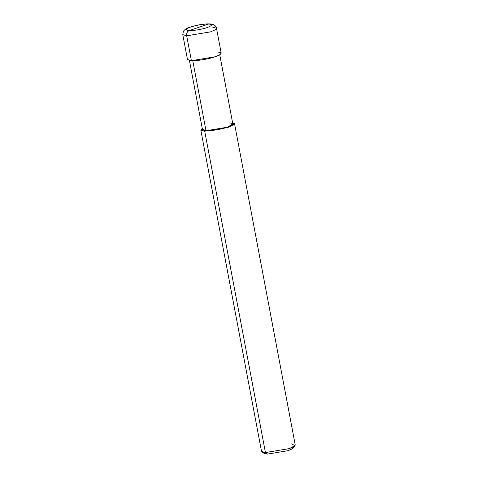 <?xml version="1.0" encoding="UTF-8"?>
<svg xmlns="http://www.w3.org/2000/svg" width="478" height="478" viewBox="0 0 478 478"><rect width="100%" height="100%" fill="white"/><g stroke="black" fill="none" stroke-linecap="round" stroke-linejoin="round"><path stroke-width="0.72" d="M190.692 57.002L186.689 35.826C186.408 33.245 187.227 31.494 189.145 30.586L208.575 24.037C212.841 24.438 212.304 25.633 206.962 27.628C202.517 29.266 192.718 30.891 189.145 30.586C192.718 30.891 202.517 29.266 206.962 27.628C212.304 25.633 212.841 24.438 208.575 24.037L189.145 30.586C184.872 30.186 185.41 28.991 190.752 26.995C195.197 25.364 204.996 23.739 208.575 24.037C204.996 23.739 195.197 25.364 190.752 26.995C185.41 28.991 184.872 30.186 189.145 30.586C187.227 31.494 186.408 33.245 186.689 35.826L210.445 31.883L214.915 29.995L216.498 28.274L214.915 29.995L210.445 31.883L186.689 35.826L182.781 34.643L186.689 35.826L191.391 60.706C196.159 61.112 209.221 58.943 215.148 56.763C222.276 54.104 222.987 52.508 217.299 51.977M216.498 28.274L221.2 53.154L219.617 54.874L215.148 56.763L191.391 60.706L187.484 59.523L182.781 34.643L183.397 31.279C184.908 29.248 187.256 27.82 190.447 26.989L198.484 24.97C201.172 24.492 204.608 23.852 209.525 23.9C215.721 24.282 216.241 27.162 216.498 28.274L212.596 27.097M264.22 452.487L267.447 454.1L265.433 452.57L204.709 131.199L206.006 130.763L192.688 60.27L206.006 130.763C210.296 131.127 222.055 129.174 227.391 127.214C233.802 124.824 234.447 123.384 229.321 122.906M219.766 54.785L232.834 123.969L227.391 127.214L206.006 130.763L202.493 129.699L189.419 60.521M232.589 122.655L234.166 124.465L228.472 127.256L204.709 131.199L228.472 127.256L232.935 125.367L234.525 123.647L232.589 122.655M234.525 123.647L295.249 445.024L293.659 446.745L289.19 448.627L265.433 452.57L289.19 448.627L295.069 445.621L291.341 443.841M295.069 445.621L293.378 448.017L288.234 450.652L267.447 454.1L288.234 450.652L292.697 448.651L293.139 447.026M205.379 127.429L206.006 130.763L204.709 131.199L202.242 128.391L200.808 130.022L204.709 131.199L265.433 452.57L261.532 451.393L200.808 130.022M261.914 451.889L265.433 452.57L267.447 454.1L264.364 453.502L261.914 451.889"/></g></svg>
